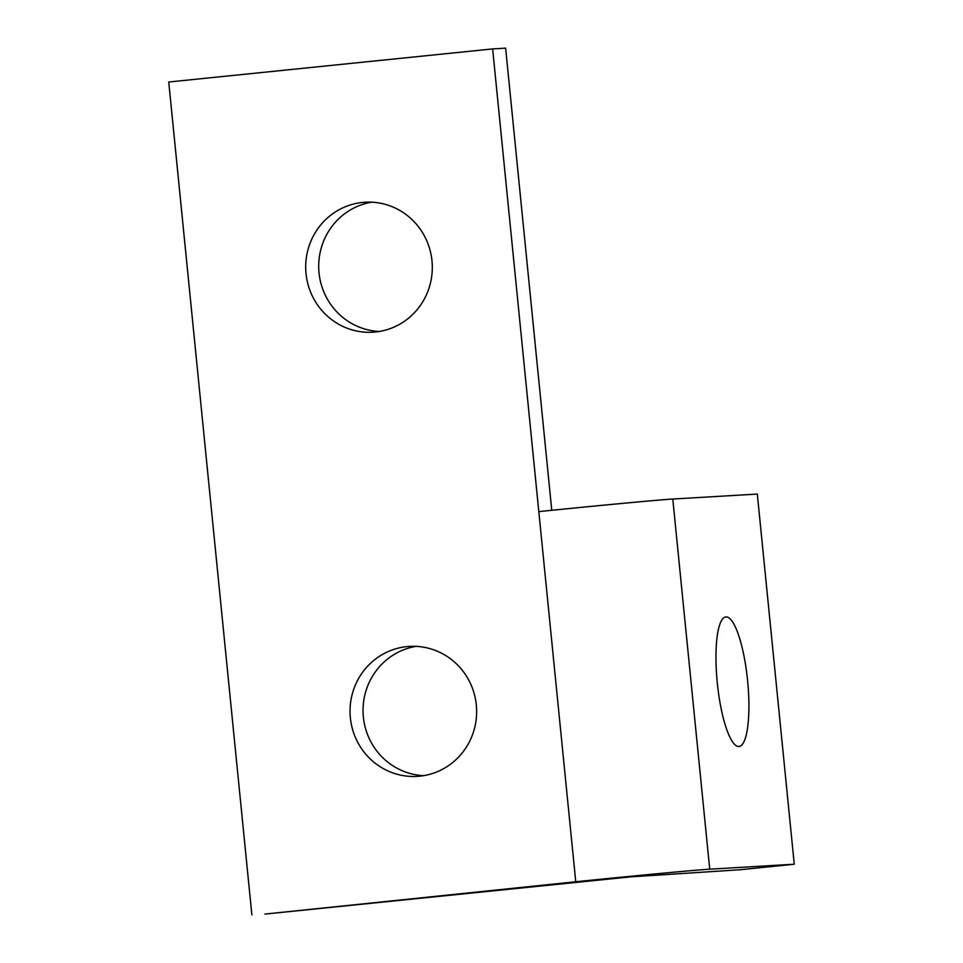 <?xml version="1.0" encoding="UTF-8"?>
<svg xmlns="http://www.w3.org/2000/svg" width="963" height="963" viewBox="0 0 963 963"><rect width="100%" height="100%" fill="white"/><g stroke="black" fill="none" stroke-linecap="round" stroke-linejoin="round"><path stroke-width="1.44" d="M747.613 680.805A65.099 15.179 -95.8 0 1 739.054 746.457A65.099 15.179 -95.8 0 1 717.266 682.586A65.099 15.179 -95.8 0 1 725.813 616.934A65.099 15.179 -95.8 0 1 747.613 680.805M476.312 704.952A65.099 63.305 86.6 0 1 417.16 776.383A65.099 63.305 86.6 0 1 350.363 717.82A65.099 63.305 86.6 0 1 409.516 646.402A65.099 63.305 86.6 0 1 476.312 704.952M416.04 646.366A65.099 63.305 -93.4 0 0 363.364 717.062A65.099 63.305 -93.4 0 0 423.636 775.648M431.978 260.768A65.099 63.305 86.6 0 1 372.825 332.199A65.099 63.305 86.6 0 1 306.029 273.636A65.099 63.305 86.6 0 1 365.182 202.218A65.099 63.305 86.6 0 1 431.978 260.768M371.706 202.182A65.099 63.305 -93.4 0 0 319.03 272.878A65.099 63.305 -93.4 0 0 379.302 331.465M794.258 864.22L740.27 869.733L630.741 876.86L264.873 914.08L575.754 881.759A111.6 1.095 -5.7 0 1 659.715 873.501A111.6 1.095 -5.7 0 1 709.731 869.192L794.258 864.22L757.315 494.067L672.788 499.039A111.6 1.095 174.3 0 0 622.772 503.36A111.6 1.095 174.3 0 0 538.811 511.606L492.635 48.92L168.742 82.011L251.873 914.85M492.635 48.92L505.635 48.15L551.763 510.294M538.811 511.606L575.754 881.759M709.731 869.192L672.788 499.039"/></g></svg>
